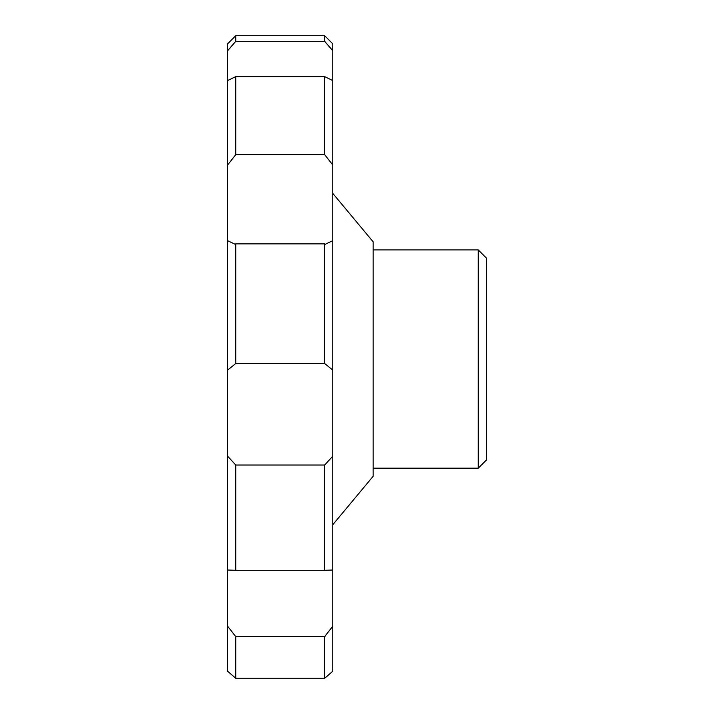 <?xml version="1.0" encoding="UTF-8"?>
<svg xmlns="http://www.w3.org/2000/svg" width="714" height="714" viewBox="0 0 714 714"><rect width="100%" height="100%" fill="white"/><g stroke="black" fill="none" stroke-linecap="round" stroke-linejoin="round"><path stroke-width="1.07" d="M235.745 636.602L227.659 626.267L227.659 671.249L235.745 678.238L235.745 636.602L324.665 636.602L324.665 678.238L235.745 678.238M227.659 626.267L227.659 570.013L235.745 570.308L235.745 465.037L324.665 465.037L324.665 570.308L235.745 570.308M235.745 465.037L227.659 456.21L227.659 570.013M227.659 456.21L227.659 370.057L235.745 363.524L235.745 243.885L324.665 243.885L324.665 363.524L235.745 363.524M235.745 243.885L235.415 244.393L227.659 240.698L227.659 370.057M227.659 240.698L227.659 164.961L235.745 154.652L235.745 76.612L324.665 76.612L324.665 154.652L235.745 154.652M235.745 76.612L227.659 80.557L227.659 164.961M227.659 80.557L227.659 50.676L235.486 41.608L324.924 41.608L235.486 41.608M235.745 41.421L235.745 35.7L227.659 43.786L227.659 50.676M235.745 35.7L324.665 35.7L332.751 43.786L332.751 671.249L324.665 678.238M332.751 671.285L324.665 678.3L235.745 678.3L227.659 671.285M235.415 41.733L227.659 50.73M324.665 35.7L324.665 41.421M324.924 41.608L332.751 50.676M332.751 50.73L324.986 41.733M324.665 76.612L332.751 80.557M332.751 164.961L324.665 154.652M324.665 243.885L324.986 244.393L332.751 240.698M332.751 370.057L324.665 363.524M324.665 465.037L332.751 456.21M332.751 570.013L324.665 570.308M324.665 636.602L332.751 626.267M332.751 193.333L373.163 241.832L373.163 476.265L332.751 524.763M373.163 249.918L478.255 249.918L478.255 468.179L373.163 468.179M478.255 249.918L486.341 258.004L486.341 460.102L478.255 468.179M235.415 636.54L324.986 636.54"/></g></svg>

